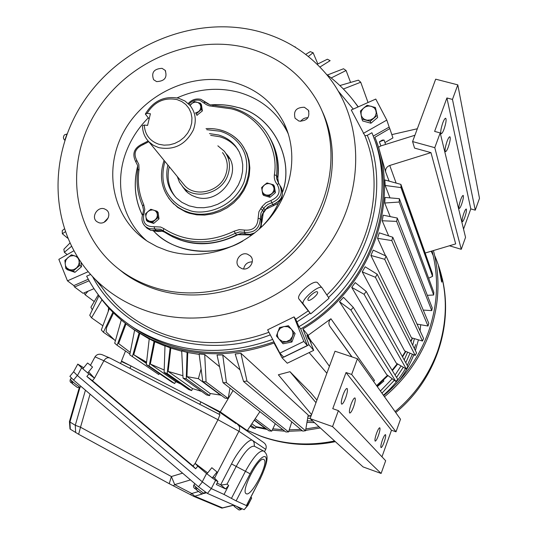 <?xml version="1.0" encoding="UTF-8"?>
<svg xmlns="http://www.w3.org/2000/svg" width="537" height="537" viewBox="0 0 537 537"><rect width="100%" height="100%" fill="white"/><g stroke="black" fill="none" stroke-linecap="round" stroke-linejoin="round"><path stroke-width="0.81" d="M74.965 272.319L67.528 269.816L65.776 268.466L73.233 270.984L74.965 272.319L81.496 266.735L81 262.412M77.207 256.686L71.408 254.8L64.876 260.385L65.776 268.466M73.233 270.984L79.791 265.379L81.496 266.735M79.791 265.379L79.006 259.492M69.354 269.608L66.83 267.99L65.527 265.828L65.138 263.244L65.95 260.096L67.991 257.471L70.347 256.068L73.475 255.612L75.912 256.317L77.838 257.914L78.979 260.177L79.181 262.808L78.415 265.432L76.778 267.688L74.502 269.259L71.911 269.93L69.354 269.608M433.419 250.564C440.535 277.595 439.313 304.909 429.748 332.504C420.558 357.709 405.475 379.115 384.479 396.742M320.334 427.969L305.613 430.372M302.277 430.701L288.785 431.251M284.798 431.171L272.192 430.177M267.117 429.452L256.062 427.197M383.666 395.588C404.401 378.155 419.31 356.984 428.398 332.067C437.863 304.761 439.085 277.73 432.063 250.974M441.609 281.804L438.407 265.714C439.36 267.856 442.548 282.395 441.77 282.106L441.609 281.804M272.83 428.841L282.912 429.687M289.235 429.848L300.747 429.419M305.855 428.929L319.059 426.808M234.333 506.237L233.239 505.344M234.568 505.431L234.468 506.613L238.582 509.707M153.703 223.426L147.541 221.472L146.386 220.291L152.562 222.244L153.703 223.426L159.006 218.895L158.126 212.424L156.999 211.216L150.823 209.282L148.078 211.444L145.527 213.813L146.386 220.291M152.562 222.244L157.878 217.7L159.006 218.895M157.878 217.7L156.999 211.216M149.373 221.163L147.272 219.881L146.165 218.156L145.809 216.096L146.433 213.558L147.742 211.746L149.998 210.296L152.568 209.907L154.582 210.45L156.193 211.719L157.166 213.525L157.368 215.632L156.77 217.74L155.455 219.559L153.609 220.841L151.481 221.398L149.373 221.163M307.99 416.262L311.104 415.853M376.927 386.13L388.003 375.605M392.393 370.671L397.682 363.999M402.549 356.944L405.905 351.42M410.939 341.707L412.557 338.082M417.363 324.838L417.564 324.18M377.296 386.64L383.861 381.055L383.364 380.31M87.793 363.133L92.539 367.033L87.793 363.133M72.273 383.398L71.394 382.814L71.555 381.163L72.609 382.102L72.475 383.78L77.194 387.331M145.99 310.722C126.182 303.841 109.179 293.296 94.975 279.079C49.397 233.118 46.39 157.113 83.819 101.332C121.047 45.377 194.112 14.996 257.377 31.119C285.718 38.53 309.131 53.391 327.604 75.697C365.778 122.322 365.596 197.683 323.697 252.343C282.059 307.171 205.463 331.43 145.99 310.722M326.503 74.354C338.82 83.403 349.345 94.27 358.078 106.95M115.77 266.688L123.966 273.246C133.236 279.958 143.466 285.201 154.656 288.966C200.905 304.586 259.183 289.087 295.659 250.135C332.202 211.222 342.405 153.897 322.126 111.078M152.3 286.892C141.056 283.106 130.78 277.844 121.456 271.098C73.804 236.535 63.299 167.906 93.901 115.549C124.141 62.977 190.615 33.106 247.57 48.015C277.81 56.244 300.874 73.69 316.776 100.365C341.123 142.701 333.846 202.65 297.337 244.201C260.935 285.825 200.227 303.11 152.3 286.892M308.057 300.076L308.05 300.055C306.426 298.23 316.327 289.826 317.481 292.047L317.488 292.047C319.092 293.88 309.285 302.23 308.057 300.076M98.788 222.66C105.776 225.312 112.461 214.35 106.534 209.994L104.447 208.866C97.392 206.228 90.753 217.344 96.835 221.627L98.788 222.66M241.865 268.614C248.993 271.306 255.887 261.009 250.356 255.948L247.463 254.176C240.234 251.484 233.394 262.016 239.14 266.996L241.865 268.614M298.995 121.114C306.963 121.107 310.091 117.482 308.379 110.253L304.365 107.259C296.317 107.326 293.222 110.998 295.088 118.261L298.995 121.114M156.616 81.604C164.684 81.221 167.537 77.469 165.161 70.347L162.053 68.347C153.924 68.783 151.105 72.569 153.602 79.704L156.616 81.604M166.812 250.504C199.959 261.297 241.254 249.658 266.741 221.687C292.276 193.75 298.934 152.951 283.791 122.745C273.038 102.258 256.404 88.793 233.877 82.356C193.139 71.213 144.862 93.129 123.913 131.518C102.634 169.739 112.428 218.814 147.87 241.569L156.985 246.624L166.812 250.504M267.681 207.175L266.057 209.155L278.26 203.355L281.569 198.522L282.348 194.958M239.985 233.796L237.945 234.682C211.283 247.638 186.681 246.698 164.154 231.87L161.993 231.185L158.348 231.507L157.354 230.487M294.061 316.877L303.841 341.438L279.864 353.118L267.634 329.819L294.061 316.877L295.719 319.22L308.211 310.883L299.028 299.096C295.196 294.8 314.991 277.978 317.877 283.113L322.005 287.812M326.845 294.967C370.671 252.363 385.553 186.346 364.912 135.74L351.265 109.991L375.779 99.063L386.801 120.093L363.314 133.404M88.182 271.695L67.461 280.838L73.844 285.59L88.276 279.233M272.682 339.438C222.224 357.179 176.136 353.44 134.431 328.221C113.683 314.843 97.754 297.498 86.652 276.186L90.585 274.447M67.461 280.838L58.842 259.344L73.764 250.833M364.912 135.74L367.288 135.344L371.893 132.74C400.045 197.871 367.952 287.188 298.914 326.691L295.719 319.22M373.208 136.13L389.164 127.101L386.801 120.093M367.288 135.344C388.882 184.016 372.396 256.914 328.516 297.464M322.2 288.033L329.047 298.25L310.722 313.85L303.311 304.036C300.062 300.391 319.898 283.556 322.187 288.02L322.2 288.033M308.211 310.883L310.722 313.85M303.841 341.438L307.406 345.653L300.72 328.892L298.914 326.691M307.406 345.653L283.744 357.165L279.864 353.118M127.094 323.234L137.257 330.342C178.479 355.286 224.036 359.119 273.937 341.827M300.72 328.892C368.684 289.987 400.73 202.389 373.806 137.754M108.273 217.794L104.057 222.258M252.289 261.841C247.53 261.928 244.65 264.298 243.65 268.95M307.97 117.717C304.909 117.663 302.479 118.885 300.68 121.375M266.057 209.155L262.157 214.787M270.098 138.278C277.132 150.595 279.676 164.174 277.723 179.022L277.636 179.895M164.154 231.87L163.671 231.541M152.964 230.803L158.348 231.507M246.651 234.253L247.141 234.897L237.945 234.682M247.141 234.897L251.779 235.025M261.089 227.413L261.606 221.956M263.258 213.082L261.868 222.325M278.26 203.355C274.125 212.122 268.547 220.002 261.539 226.99M277.723 179.022L277.965 181.66M210.658 104.95C219.707 104.185 228.493 104.977 237.018 107.319C270.494 113.972 294.994 157.609 282.583 191.924M242.925 240.979C214.33 258.371 172.323 252.424 153.817 231.152M290.9 340.834L294.095 332.356L295.102 333.544L291.927 341.988L283.086 343.774L282.032 342.626L290.9 340.834L291.927 341.988M294.095 332.356L288.423 325.711L279.589 327.516L276.394 335.954L282.032 342.626M292.41 336.491L290.054 339.834L286.375 341.633L282.375 341.391L279.119 339.189C277.354 336.941 276.951 334.423 277.904 331.638L280.254 328.308L283.912 326.516L287.906 326.738L291.168 328.926C292.94 331.168 293.356 333.692 292.41 336.491M67.038 133.988L64.648 134.767L64.031 135.438L63.393 137.291L63.681 138.895M217.868 145.829L224.318 151.226C229.802 158.402 230.917 166.557 227.641 175.706C221.257 193.77 195.012 200.449 183.144 187.232L179.486 182.291L177.27 176.519M182.466 182.862L184.715 185.614C195.582 197.811 219.727 191.696 225.6 175.096C228.614 166.671 227.581 159.16 222.499 152.568M149.152 118.925L145.352 114.066C153.233 100.862 164.369 95.593 178.761 98.264L185.07 101.077L190.158 105.567C195.629 112.649 196.69 120.771 193.347 129.934C185.742 144.614 174.203 150.514 158.724 147.641L153.34 145.292L148.823 141.734C144.654 137.331 142.553 131.995 142.52 125.712L144.265 125.034L147.574 125.436L150.407 113.75L147.098 113.361C154.334 101.768 164.322 97.184 177.062 99.6L181.754 101.54L185.775 104.5L188.91 108.346L191.004 112.877L191.951 117.878L191.696 123.094L190.239 128.256L187.668 133.102L184.097 137.385L179.714 140.882L174.747 143.426L169.444 144.869L164.08 145.158L158.932 144.272C149.783 141.083 144.896 134.673 144.265 125.034M145.352 114.066L147.098 113.361M233.957 505.163L221.922 508.136L193.837 496.416L169.249 483.696L78.644 434.285L69.991 428.996M70.3 429.231L69.938 422.015L69.454 421.585M78.644 434.285L80.51 427.23L75.281 425.284L69.938 422.015L79.946 387.452M173.303 485.851L174.713 484.622L171.384 476.534L80.51 427.23L90.068 394.145M193.837 496.416L194.736 496.215L191.81 493.503L174.713 484.622L190.481 479.903M222.741 507.968L194.736 496.215L202.362 493.966M69.897 376.356L73.582 380.062L198.515 486.77L207.43 493.436L244.181 509.68L247.899 505.371M73.582 380.062L77.315 375.444L202.402 481.904L198.515 486.77M77.315 375.444L73.629 371.758M69.877 376.377L73.596 371.785L77.442 375.551L202.261 481.783L211.296 488.589L224.036 494.456L211.296 488.589L202.402 481.904M250.913 497.074L251.685 498L247.638 505.324L246.852 504.961L247.638 505.324L244.181 509.68M246.255 493.731L246.121 493.651C240.482 491.093 259.183 455.262 263.882 459.544L263.895 459.551C269.433 462.115 251.383 497.155 246.255 493.731M88.639 371.852L94.485 378.202L103.896 360.75L217.982 419.719L219.942 414.698L109.978 358.058L219.948 414.705M213.041 476.963L214.578 478.131L239.153 430.842C240.133 428.016 239.569 425.868 237.468 424.405L237.367 424.351M77.442 375.551L81.637 367.798L88.9 373.947L86.86 376.471L195.663 468.774L197.777 466.136L195.139 463.404L217.982 419.719L238.945 431.278L265.714 449.335L265.896 448.932C266.701 446.267 265.875 444.086 263.425 442.374L238.139 424.868M121.463 361.542L131.102 366.019L200.959 401.938L219.928 412.443L236.173 423.686M197.777 466.136L206.55 473.56L202.261 481.783M81.637 367.798L77.778 364.093L83.718 367.758M250.658 497.571L251.43 497.953M246.382 505.586L260.022 479.393L246.51 505.626L236.126 500.88L224.036 494.456L228.675 485.502L225.587 488.952L220.68 484.797C221.66 485.032 223.781 484.804 227.044 484.119L228.675 485.502M207.43 493.436L211.296 488.589L215.559 480.393L217.915 481.548L216.357 484.535L225.587 488.952M215.559 480.393L206.55 473.56M259.908 479.326C263.164 473.399 268.48 459.538 265.345 456.712C261.62 454.987 253.162 467.445 250.108 473.802L236.126 500.88M90.518 365.187L95.022 356.85C96.788 354.286 99.244 353.601 102.392 354.803L109.454 357.83M95.022 356.85L103.896 360.75C105.601 358.098 107.608 357.192 109.91 358.025L109.978 358.058M207.678 472.902L195.139 463.404L193.038 466.029L92.451 380.72L94.485 378.202L88.9 373.947M214.578 478.131L217.915 481.548M193.038 466.029L195.663 468.774M92.451 380.72L86.86 376.471M254.397 446.22L254.108 442.575L252.9 440.689C250.188 437.225 238.462 449.798 231.521 463.914L220.68 484.797L217.116 483.078M265.714 449.335L264.519 451.637M148.803 141.714L143.05 144.675C135.351 148.172 133.236 153.354 136.707 160.214L138.828 164.47L139.056 169.39C137.25 181.795 138.808 193.528 143.721 204.59L144.789 209.423L143.882 214.491C142.359 222.741 145.755 226.815 154.072 226.715L160.623 227.03L163.805 228.587C185.312 242.234 208.718 243.113 234.031 231.219L239.207 229.641L244.469 230.071C253.041 230.809 257.579 226.936 258.096 218.445L258.908 211.766L262.016 206.644L265.889 202.791L270.876 200.549C278.992 196.931 281.079 191.528 277.146 184.339C274.897 181.613 273.964 178.438 274.353 174.834C279.314 146.259 258.062 114.804 230.917 108.763L209.202 105.863L206.611 104.796L200.019 100.379C195.723 99.439 192.031 100.721 188.93 104.212M243.476 146.937L246.913 153.414L249.061 160.503L249.839 167.987L249.222 175.626L247.221 183.177L243.892 190.387L239.348 197.025L233.729 202.879L227.218 207.745L220.029 211.471L212.397 213.941L204.57 215.075L196.804 214.847L189.353 213.263L185.661 211.92L177.814 207.483L171.283 201.402M206.758 129.692L220.11 131.209C228.708 133.787 235.535 138.66 240.583 145.822C247.389 155.347 248.53 167.47 244.02 182.204C231.783 211.356 199.845 215.337 188.715 210.088C180.392 207.383 173.82 202.563 168.994 195.622C162.624 186.681 161.254 175.263 164.886 161.375M209.443 133.599L218.599 135.002C225.574 137.056 231.279 140.848 235.723 146.373L239.233 151.897L241.596 158.059L242.717 164.658L242.556 171.478L241.113 178.277L238.428 184.822L234.602 190.897L229.749 196.28L224.043 200.798L217.686 204.282L210.893 206.624L203.899 207.738L196.938 207.604L189.145 205.852L181.882 202.348L176.552 198.106C167.859 188.964 164.973 177.942 167.88 165.034M237.951 149.588L236.851 148.098C232.42 142.587 226.735 138.808 219.781 136.76L210.652 135.351M229.762 158.798L228.722 157.683M225.983 153.542L227.185 154.898C243.583 172.719 219.244 205.523 195.817 197.005L191.897 195.421L188.359 193.206L185.876 191.018L182.412 186.446M169.229 166.685C166.591 178.002 168.631 188.064 175.344 196.857M185.627 190.246L186.399 191.528M274.602 191.4L273.514 184.849L274.333 186.151L275.414 192.689L270.01 197.307L263.539 195.367L262.694 194.085L269.178 196.032L274.602 191.4L275.414 192.689M270.01 197.307L269.178 196.032M273.514 184.849L267.03 182.929L264.251 185.117L261.626 187.541L262.694 194.085M273.984 188.01L273.917 190.179L272.769 192.602L271.078 194.152L268.963 195.038L266.721 195.132L264.667 194.428L263.076 193.025L262.17 191.118L262.076 188.964L262.801 186.869L264.613 184.829L266.654 183.802L268.889 183.54L271.393 184.278L272.984 185.681L273.984 188.01M377.672 117.469L375.423 107.521L377.672 117.469L370.933 123.215L362.663 120.959L361.925 119.039L370.228 121.302L370.933 123.215M375.423 107.521L367.127 105.292L363.703 108.004L360.394 111.045L361.925 119.039M370.228 121.302L376.987 115.529M371.215 106.239L374.074 107.756L375.658 109.857L376.262 112.945L375.35 116.073L373.551 118.254L370.517 119.912L367.113 120.221L364.475 119.402L362.421 117.71L361.22 115.388L361.039 112.757L361.656 110.669L363.281 108.387L365.637 106.762L368.409 106.011L371.215 106.239M211.934 467.774L217.015 471.983L211.934 467.774M196.408 489.556L195.354 488.912L195.636 487.281L196.837 488.341L196.569 489.992L201.241 493.483M197.146 115.395L196.146 113.938L201.388 109.454L200.449 103.245L201.442 104.728L202.375 110.924L196.864 115.314M200.449 103.245L194.293 101.52L189.856 105.212M201.388 109.454L202.375 110.924M190.091 105.487L192.313 103.091L195.186 102.077L198.052 102.533L200.14 104.346L200.885 107.038L200.093 109.877L198.677 111.568L195.334 113.085M382.351 254.35L382.901 254.612M129.35 326.362L134.606 330.188M159.422 373.591L158.771 374.531L129.753 354.816L134.619 330.148L149.219 338.995M154.757 341.74L150.32 364.052L175.7 381.626L174.666 383.532L149.158 366.039L146.299 364.603L149.232 338.847L154.757 341.74L164.987 346.043M164.134 372.409L188.796 389.567L191.675 390.594L167.188 373.504L164.134 372.409L164.993 345.788L170.806 348.097L181.714 351.205M389.164 127.101L389.795 128.591L374.886 137.284C401.79 201.845 370.396 289.282 302.908 328.913L308.963 344.747L282.079 357.83L274.024 343.015C236.83 356.434 200.791 357.246 165.92 345.452L150.924 339.256L136.901 331.49C120.973 321.341 107.783 308.674 97.345 293.491M353.393 100.52L358.286 106.863M167.188 373.504L170.155 347.593M351.138 404.079C352.702 400.005 353.97 397.951 354.937 397.91C355.682 398.917 355.219 401.898 353.554 406.865C351.983 410.939 350.715 413 349.741 413.047C349.003 412.047 349.466 409.053 351.138 404.079M376.531 433.359C377.914 429.701 378.988 427.835 379.766 427.761C380.317 428.593 379.867 431.184 378.41 435.527C377.028 439.185 375.947 441.052 375.168 441.132C374.618 440.3 375.068 437.709 376.531 433.359M343.083 394.789C344.707 390.587 346.036 388.473 347.07 388.452C347.875 389.513 347.412 392.621 345.68 397.789C344.056 401.991 342.72 404.113 341.68 404.139C340.874 403.086 341.337 399.971 343.083 394.789M382.384 440.105C383.72 436.547 384.761 434.728 385.492 434.648C386.002 435.447 385.559 437.944 384.15 442.146C382.814 445.703 381.773 447.522 381.035 447.61C380.525 446.818 380.975 444.314 382.384 440.105M447.032 141.426C448.18 138.358 449.133 136.794 449.892 136.74C450.671 137.949 450.154 141.352 448.321 146.957C447.173 150.031 446.22 151.602 445.462 151.656C444.676 150.467 445.2 147.057 447.032 141.426M463.814 213.317C464.841 210.517 465.653 209.088 466.25 209.007C466.787 209.94 466.291 212.739 464.767 217.404C463.733 220.204 462.921 221.64 462.323 221.721C461.78 220.801 462.276 217.995 463.814 213.317M460.652 199.791C461.706 196.938 462.545 195.481 463.176 195.408C463.753 196.388 463.25 199.294 461.666 204.134C460.618 206.987 459.773 208.45 459.148 208.524C458.564 207.557 459.068 204.644 460.652 199.791M442.736 123.013C443.911 119.885 444.898 118.294 445.697 118.247C446.549 119.523 446.025 123.094 444.119 128.947C442.944 132.089 441.951 133.686 441.152 133.733C440.293 132.471 440.823 128.9 442.736 123.013M417.437 324.16L417.283 324.663M412.288 338.001L410.765 341.344M405.522 351.258L402.294 356.494M397.239 363.744L392.091 370.181M387.539 375.256L376.571 385.633M311.225 415.517L308.043 415.967M89.149 280.791L74.542 286.986L73.844 285.59M221.063 395.172L210.202 393.514L209.591 395.615L186.245 378.827L183.036 378.095L181.694 350.862L187.742 352.547L199.18 354.386M229.977 388.144L228.178 398.481L206.08 381.901L202.758 381.552L199.12 353.957L204.718 354.514L219.579 366.744M291.779 421.894L288.57 431.929L285.771 431.936L223.036 382.693L217.042 355.024L222.741 354.93L240.052 369.899M311.561 414.611L278.347 374.792L289.973 371.691L310.869 392.896L316.931 400.105M246.986 381.048L243.583 381.478L235.199 354.011L240.925 353.265L308.198 415.054L305.546 430.768L246.986 381.048L240.925 353.265M351.715 287.355L355.219 282.596L366.214 291.43L364.106 294.303L351.715 287.355L396.34 363.22L406.274 368.953L364.106 294.303M370.892 255.437L373.215 250.108L386.09 256.095L384.7 259.304L370.892 255.437L411.429 337.746L422.471 341.035L384.7 259.304M382.203 220.761L383.223 215.183L397.246 218.035L396.642 221.392L382.203 220.761L388.667 235.911M389.976 197.864L385.163 185.466L384.854 179.955L400.904 184.399L432.446 273.648M389.097 181.11L385.613 171.847L378.592 147.252L376.417 141.406M302.908 328.913L308.144 335.336L330.926 318.756L374.49 380.464L373.611 381.465M384.72 203.02L385.076 197.441L399.374 198.683L399.172 202.04L384.72 203.02L390.211 216.606M377.578 238.321L379.256 232.823L392.802 237.267L391.802 240.576L377.578 238.321L385.566 255.847M362.233 271.863L365.167 266.782L377.189 274.239L375.423 277.3L362.233 271.863L404.623 350.876L415.195 355.413L375.423 277.3M339.485 301.693L343.512 297.317L353.312 307.412L350.889 310.05L339.485 301.693L386.68 374.611L395.85 381.458L350.889 310.05M93.995 288.678L83.054 293.309L74.542 286.986M282.079 357.83L287.282 363.213L313.682 350.386L308.963 344.747M308.144 335.336L309.077 337.786L306.929 335.155L308.124 338.276L309.842 340.357L313.682 350.386M379.391 141.795L382.324 140.083L384.042 140.056L379.391 141.795L380.894 145.91L378.592 147.252M384.935 142.567L392.936 137.908L389.795 128.591M295.021 47.048L294.249 46.578M150.32 364.052L164.208 369.993M149.158 366.039L154.079 341.23M146.299 364.603L171.961 382.169L174.666 383.532M139.781 333.591L133.747 354.722L146.574 362.173M133.747 354.722L146.426 363.442M132.391 356.561L139.083 333.068M129.753 354.816L158.771 374.531M126.034 323.871L118.61 343.566L130.229 352.386M129.914 354.011L117.079 345.244L125.329 323.321M121.268 320.005L114.703 343.203L117.079 345.244M113.562 312.93L106.527 327.738L106.111 331.839L115.388 340.794M114.106 339.646L103.406 332.255L112.891 312.259M109.326 308.527L101.318 329.96L103.406 332.255M108.622 307.761L108.226 311.467M125.504 351.003L121.483 361.072L220.291 411.879L233.051 390.553M228.178 398.481L225.07 398.159L202.758 381.552M209.591 395.615L206.577 394.93L183.036 378.095M201.677 391.426L192.508 388.587L191.675 390.594M180.761 383.975L175.7 381.626M102.876 325.784L91.525 317.79L101.976 299.841M98.929 295.759L89.739 315.266L91.525 317.79M259.908 411.631L247.288 430.62L243.993 428.922M98.251 294.806L90.914 307.204L92.317 309.795M94.257 301.552L85.034 294.706L88.034 291.202M84.255 292.799L85.034 294.706M64.212 229.004L62.225 230.682L62.346 233.77L65.192 231.856M67.635 238.16L62.346 233.77M67.199 254.578L64.339 252.303L71.428 246.402M64.339 252.303L63.863 249.262L69.844 243.147M289.973 371.691L315.978 402.669M348.419 453.564L310.077 418.618L335.014 351.225L357.427 358.729L351.661 374.45L346.029 372.537L332.759 408.67L338.397 410.644L385.667 460.733L381.116 473.453L363.066 466.915L348.419 453.564M243.583 381.478L302.74 431.09L305.546 430.768M250.255 426.156L252.585 427.821L255.256 428.445L250.839 425.27M256.344 426.754L255.256 428.445M251.846 423.753L255.813 426.64L265.318 428.419L254.229 420.176M254.37 419.961L268.977 430.835L271.729 431.151L255.182 418.732M275.273 423.693L271.729 431.151M288.57 431.929L226.419 382.653L222.741 354.93M223.036 382.693L226.419 382.653M206.08 381.901L204.718 354.514M187.742 352.547L186.95 376.632L198.388 378.672L201.1 368.959M186.95 376.632L210.202 393.514M186.245 378.827L187.111 352.05M170.806 348.097L168.128 371.396L182.922 375.712M168.128 371.396L192.508 388.587M308.124 338.276L313.467 343.868L329.429 366.321M406.274 368.953L407.939 366.664L366.214 291.43M422.471 341.035L423.565 338.464L386.09 256.095M423.25 310.084L431.768 310.608L432.231 307.902L397.246 218.035M431.768 310.608L396.642 221.392M385.163 185.466L400.985 187.601L400.911 184.433L432.46 273.689L432.56 276.354L400.985 187.601M428.64 278.206L432.56 276.354M385.613 171.847C385.344 168.826 386.727 166.705 389.748 165.477L430.969 152.629L455.685 243.905L425.163 253.034M351.829 356.85L329.886 326.409C328.275 323.67 328.624 321.119 330.926 318.756M309.077 337.786L311.635 341.868M414.926 135.257L380.894 145.91M430.969 152.629L414.551 148.098L412.591 141.573L435.675 79.174L457.806 84.859L479.494 198.341L475.265 210.168L470.795 208.886L446.912 97.962L434.621 131.404L440.192 132.914L434.782 147.668L412.591 141.573M427.331 295.323L433.674 295.001L433.822 292.282L399.374 198.683M433.674 295.001L399.172 202.04M417.021 324.086L428.023 326.026L428.801 323.375L392.802 237.267M428.023 326.026L391.802 240.576M415.195 355.413L416.578 352.963L377.189 274.239M395.85 381.458L397.763 379.364L353.312 307.412M385.512 144.191L384.042 140.056M295.457 47.323L295.243 46.84M327.395 75.012L343.532 68.756L346.083 70.515L331.201 77.959M350.594 82.43L346.083 70.515M305.721 54.412L310.218 51.633L313.125 52.747L308.325 56.452M317.85 63.943L313.125 52.747M317.172 64.279L327.395 59.218L330.141 60.661L319.931 67.031M339.874 85.551L358.401 80.161L360.723 82.221L343.371 89.008M368.04 102.513L360.723 82.221M417.33 128.752L391.822 134.612M309.5 339.27L306.929 335.155M220.291 411.879L247.288 430.62M121.483 361.072L122.933 362.019M220.922 395.42L198.388 378.672M338.397 410.644L332.551 426.593L381.116 473.453M332.551 426.593L310.077 418.618M351.661 374.45L396.004 431.822L400.501 419.243L357.427 358.729M440.192 132.914L465.545 237.354L461.27 249.309L434.782 147.668M461.27 249.309L449.435 245.778M457.806 84.859L452.469 99.419L475.265 210.168M346.029 372.537L391.486 430.238L381.961 456.812M396.004 431.822L391.486 430.238M470.795 208.886L463.545 229.111M452.469 99.419L446.912 97.962M247.443 430.379L260.72 436.078C284.382 444.562 309.01 446.187 334.585 440.958M395.071 411.617C414.839 395.031 429.036 374.839 437.662 351.044C448.724 318.206 447.798 286.55 434.889 256.075M433.205 255.538L431.177 251.235M306.956 422.384L314.481 422.632M398.065 381.948C404.676 373.618 409.919 364.576 413.792 354.809M415.369 350.554L418.437 339.834M420.075 330.805L420.713 324.737M414.396 348.607L415.631 344.486M307.654 418.249L310.158 418.404M381.941 393.171L394.326 380.317M396.568 377.437L403.307 367.241M405.757 362.737L410.026 353.192M412.711 345.237L414.389 338.625M407.63 352.165L404.22 359.965M401.038 365.932L395.084 375.034M392.218 378.746L380.411 391.017M236.696 506.378L240.999 509.499L241.939 508.693M70.36 379.337L70.354 379.357C72.24 381.545 75.355 384.116 79.698 387.063L80.194 387.217L80.959 386.365M98.15 282.16L106.011 293.061L115.012 303.123C129.189 317.34 146.131 327.912 165.832 334.846C199.12 345.996 233.481 345.143 268.923 332.275M288.362 134.082L287.221 131.686C276.763 111.73 260.566 98.586 238.643 92.27C218.022 86.947 197.522 88.813 177.143 97.868M282.59 192.092C295.115 157.724 270.588 113.925 237.039 107.272C228.46 104.91 219.613 104.124 210.504 104.916M148.313 117.851C139.096 127.094 132.042 137.613 127.148 149.42C113.656 181.452 121.261 219.291 146.789 240.858M270.286 334.88C201.127 362.18 122.731 334.041 92.532 276.555M338.303 91.149L353.259 109.098M299.075 299.156L303.345 304.09M310.111 313.145L296.995 321.891M137.72 165.866C133.27 183.325 134.834 199.818 142.426 215.33M153.696 231.105C174.283 252.893 211.497 257.941 241.1 242.026M263.063 225.513C269.426 218.854 274.528 211.43 278.367 203.255M272.924 204.617L273.682 205.772M142.446 215.256C134.901 199.798 133.337 183.372 137.747 165.973M65.534 138.157L66.501 135.438M65.152 139.284L66.863 134.445M75.65 432.587L75.281 425.284L85.437 390.184M169.249 483.696L171.384 476.534L182.58 473.157M190.387 494.711L191.81 493.503L198.448 491.536M221.721 508.069L233.763 505.082M204.006 493.476L206.315 492.791M219.002 414.215L219.928 412.443M200.959 401.938L199.724 404.287M129.873 368.308L131.102 366.019M250.108 473.802L245.436 471.298L231.413 498.43M260.022 479.393C269.373 459.061 268.111 454.557 263.633 451.02C259.438 450.167 253.377 456.927 245.436 471.298L236.213 466.425L227.044 484.119M263.345 450.872L254.551 446.307C250.269 445.401 244.154 452.107 236.213 466.425L231.521 463.914M205.611 102.111L201.12 99.479M203.919 102.701L205.684 102.184L210.303 104.957M274.353 174.834L276.515 175.518C278.327 159.08 274.796 144.406 265.916 131.505C257.411 119.731 246.053 111.803 231.83 107.715L210.142 104.822L207.45 103.634L200.959 99.345M258.096 218.445L260.284 218.66L260.989 212.853L264.714 207.054L267.822 204.409L271.581 202.832C280.838 198.824 283.429 192.635 279.334 184.265L278.938 183.768L277.146 184.339M260.767 208.396L263.781 211.645L265.063 209.853L262.016 206.644M144.366 225.486L145.561 226.708L149.111 228.675L160.482 229.232L171.229 235.253L179.929 238.743C198.314 244.261 216.74 242.449 235.199 233.306L239.703 231.944L244.275 232.32C254.343 233.192 259.68 228.641 260.284 218.66L261.492 220.492M163.805 228.587L163.241 230.581L165.873 232.93L173.941 237.428L181.419 240.334C199.737 245.845 218.096 244.046 236.488 234.938L234.031 231.219M221.197 130.249C229.386 132.652 236.058 137.123 241.214 143.668C249.712 155.388 251.343 168.605 246.1 183.305C237.884 205.711 210.128 219.599 188.541 212.316L183.654 210.45L178.029 207.275L173.068 203.248L168.719 198.247M146.024 227.178L150.709 230.292L156.361 230.574L154.79 228.957L154.072 226.715M258.935 229.373L260.767 226.144L261.613 216.471L263.714 211.739M244.469 230.071L244.275 232.32L245.53 233.957L240.972 233.575L236.555 234.904M254.713 232.91L250.155 234.327L241.717 233.582L236.562 234.998C218.19 244.1 199.831 245.892 181.479 240.381L172.786 236.891L162.61 231.051L159.556 230.373L156.562 230.534M212.759 106.339L213.202 105.225M278.555 183.298L276.548 178.485L276.515 175.518L277.642 177.371C279.307 162.624 276.555 149.192 269.393 137.069M270.876 200.549L272.729 204.584C281.952 200.59 284.529 194.428 280.448 186.084L280.401 186.003M143.882 214.491L142.815 214.585M143.721 204.59L142.674 205.986M139.056 169.39L137.908 169.934M136.707 160.214L135.841 161.926L136.123 162.281M143.05 144.675L143.124 143.58C134.143 147.615 131.713 153.73 135.841 161.926L137.633 165.497L137.834 169.705C135.968 182.426 137.559 194.481 142.607 205.866L143.52 209.994L142.735 214.397C141.124 219.23 142.063 223.332 145.561 226.708L147.165 228.332L150.776 230.339L160.274 230.494L164.852 232.246M277.663 177.478L278.589 183.345L277.622 177.552M265.09 209.947L268.466 206.597L272.729 204.584L268.413 206.523L264.989 209.96M281.542 187.876C283.959 195.844 281.046 201.429 272.803 204.644L272.843 204.55M254.377 233.172L250.014 234.407L245.691 233.998M193.944 484.904L193.931 484.924C193.441 485.253 202.308 492.644 203.919 493.248L205.268 492.08M326.865 373.255L309.346 352.849M352.024 356.917L329.886 326.409M389.748 165.477L396.111 183.03M401.099 187.52L432.627 276.233M335.363 441.662C309.97 446.777 285.295 445.032 261.331 436.427L247.429 430.406M433.044 254.84L431.775 251.061M395.735 412.55C434.977 380.545 453.678 326.442 442.24 278.481M412.403 354.212L407.241 365.415M405.516 368.51C399.642 378.592 392.272 387.492 383.398 395.219M312.769 421.075L307.224 420.82M241.194 509.539L239.126 510.016L234.468 506.613M92.532 367.039L87.739 372.967M80.181 387.231L77.563 387.573L72.475 383.78M87.544 363.032L82.852 368.832M71.394 382.814C70.112 382.243 69.763 381.089 70.354 379.357L71.307 378.035M94.975 279.079L100.62 285.859M123.966 273.246L121.456 271.098M107.212 210.645L106.534 209.994M251.242 257.048L250.356 255.948M308.889 111.327L308.379 110.253M165.658 71.072L165.161 70.347M288.376 134.122L283.791 122.745M299.028 299.096L303.311 304.036M137.257 330.342L134.431 328.221M63.614 138.808L64.823 140.278M187.514 192.528L183.144 187.232M184.715 185.614L148.823 141.734M70.005 429.023L69.441 421.632L79.234 387.815M121.476 361.515L120.436 363.448M73.603 371.799L77.778 364.093M247.899 505.357L251.678 498.021M173.907 204.208L173.068 203.248C161.691 191.206 158.69 176.908 164.06 160.368M260.801 226.231L261.788 215.934L262.747 213.458L265.083 209.954M236.851 148.098L235.723 146.373M227.185 154.898L229.44 158.2M200.939 99.338C196.025 98.264 191.79 99.654 188.225 103.527M279.334 184.265L278.938 183.768M148.145 141.009L143.124 143.58M241.214 143.668C232.36 132.914 220.626 127.9 206.02 128.618M277.669 177.452C279.334 162.698 276.575 149.246 269.406 137.089M260.794 226.252L259.23 229.111M217.008 471.989L212.162 478.064M204.188 493.302L201.845 493.825L196.569 489.992M211.793 467.74L206.906 473.869M195.354 488.912C193.635 487.905 193.166 486.576 193.931 484.924L194.85 483.636M138.653 332.799L136.901 331.49M313.863 344.425L312.151 342.338M140.043 358.582L146.48 363.019"/></g></svg>
